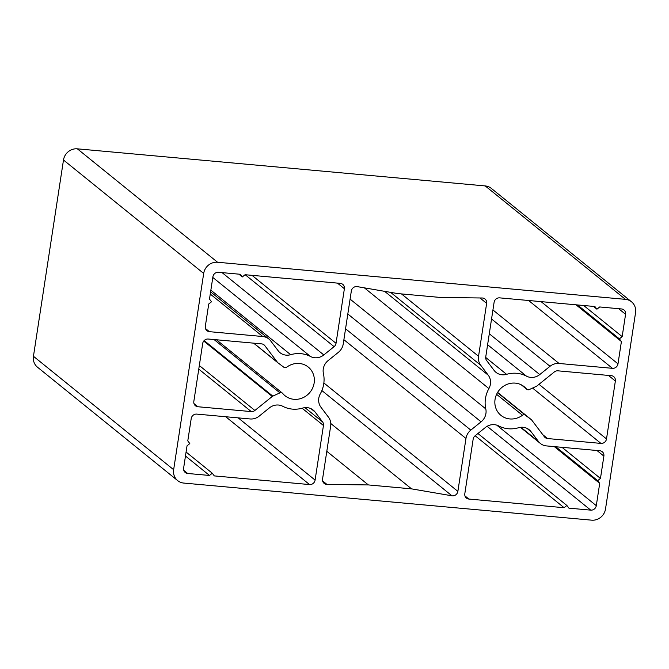<?xml version="1.0" encoding="UTF-8"?>
<svg xmlns="http://www.w3.org/2000/svg" width="669" height="669" viewBox="0 0 669 669"><rect width="100%" height="100%" fill="white"/><g stroke="black" fill="none" stroke-linecap="round" stroke-linejoin="round"><path stroke-width="1" d="M596.924 309.203L599.7 306.962L621.526 308.953A5.059 4.725 -51 0 1 625.574 314.296L622.162 336.624L619.385 338.857L621.409 341.524L617.997 363.852A5.059 4.725 -51 0 1 612.444 368.326L559.058 363.468A12.636 11.808 129 0 0 550.027 366.294L539.749 374.573A12.636 11.808 -51 0 1 526.453 376.145A28.558 26.685 129 0 0 506.575 374.331A12.636 11.808 -51 0 1 495.98 372.349A12.636 11.808 -51 0 1 494.115 370.425L486.622 360.524A5.059 4.725 -51 0 1 485.744 356.928L494.098 302.338A5.059 4.725 -51 0 1 499.651 297.864L594.9 306.527L596.924 309.203L593.462 306.402M583.711 305.516L622.162 336.624M577.472 304.947L619.385 338.857M576.026 304.813L621.409 341.524M480.735 365.266L488.228 375.167A12.636 11.808 -51 0 1 488.897 388.58A28.558 26.685 129 0 0 485.786 408.901A12.636 11.808 -51 0 1 481.095 421.83L470.809 430.108A12.636 11.808 129 0 0 465.967 438.463L457.872 491.381A5.059 4.725 -51 0 1 451.96 495.804L411.552 488.863L368.368 484.933L326.974 484.431A5.059 4.725 -51 0 1 322.558 479.071L330.653 426.153A12.636 11.808 129 0 0 328.462 417.163L320.969 407.262A12.636 11.808 -51 0 1 320.3 393.849A28.558 26.685 129 0 0 323.411 373.528A12.636 11.808 -51 0 1 328.111 360.599L338.389 352.32A12.636 11.808 129 0 0 343.23 343.966L351.325 291.048A5.059 4.725 -51 0 1 357.246 286.625L397.645 293.566L440.838 297.496L482.224 297.998A5.059 4.725 -51 0 1 486.647 303.358L478.544 356.276A12.636 11.808 129 0 0 480.735 365.266L390.612 292.361M330.779 423.51L411.552 488.863M326.807 451.307L368.368 484.933M599.708 483.336L596.296 505.664A5.059 4.725 -51 0 1 590.744 510.138L568.909 508.147L566.886 505.48L564.109 507.712L468.86 499.049A5.059 4.725 -51 0 1 464.813 493.705L473.167 439.115A5.059 4.725 -51 0 1 475.107 435.778L485.385 427.491A12.636 11.808 -51 0 1 498.681 425.927A28.558 26.685 129 0 0 518.559 427.734A12.636 11.808 -51 0 1 529.154 429.724A12.636 11.808 -51 0 1 531.01 431.647L538.512 441.54A12.636 11.808 129 0 0 540.376 443.463A12.636 11.808 129 0 0 546.448 445.905L599.834 450.764A5.059 4.725 -51 0 1 603.881 456.107L600.461 478.435L597.685 480.668L599.708 483.336L554.333 446.624M555.772 446.758L597.685 480.668M562.01 447.318L600.461 478.435M475.149 435.736L564.109 507.712M477.925 433.504L566.886 505.48M191.209 418.577A5.059 4.725 -51 0 1 196.753 414.103L250.139 418.961A12.636 11.808 129 0 0 259.171 416.135L269.448 407.856A12.636 11.808 -51 0 1 282.753 406.284A28.558 26.685 129 0 0 302.622 408.09A12.636 11.808 -51 0 1 313.217 410.08A12.636 11.808 -51 0 1 315.082 412.004L322.583 421.905A5.059 4.725 -51 0 1 323.453 425.501L315.099 480.091A5.059 4.725 -51 0 1 309.555 484.565L214.297 475.902L212.274 473.226L209.506 475.458L187.671 473.476A5.059 4.725 -51 0 1 183.624 468.133L187.036 445.805L189.812 443.572L187.788 440.896L191.209 418.577M186.082 452.035L212.274 473.226M185.472 456.024L209.506 475.458M557.938 370.827L611.315 375.685A5.059 4.725 -51 0 1 615.363 381.029L606.507 438.931A5.059 4.725 -51 0 1 600.954 443.405L547.568 438.546A5.059 4.725 -51 0 1 544.399 436.798L531.73 420.073A2.525 2.358 129 0 0 531.286 419.639L525.341 415.181A2.525 2.358 129 0 0 522.464 415.248A18.448 17.235 -51 0 1 500.964 415.382A18.448 17.235 -51 0 1 499.166 390.194A18.448 17.235 -51 0 1 524.17 386.69A18.448 17.235 -51 0 1 526.486 388.982A2.525 2.358 129 0 0 529.263 389.567L536.387 386.306A2.525 2.358 129 0 0 536.948 385.954L554.325 371.956A5.059 4.725 -51 0 1 557.938 370.827M197.882 406.744A5.059 4.725 -51 0 1 193.834 401.4L202.69 343.498A5.059 4.725 -51 0 1 208.243 339.024L261.629 343.883A5.059 4.725 -51 0 1 264.799 345.63L277.476 362.355A2.525 2.358 129 0 0 277.911 362.79L283.857 367.248A2.525 2.358 129 0 0 286.733 367.181A18.448 17.235 -51 0 1 308.242 367.047A18.448 17.235 -51 0 1 310.031 392.235A18.448 17.235 -51 0 1 285.027 395.739A18.448 17.235 -51 0 1 282.719 393.447A2.525 2.358 129 0 0 279.935 392.862L272.81 396.123A2.525 2.358 129 0 0 272.258 396.474L254.881 410.465A5.059 4.725 -51 0 1 251.268 411.594L197.882 406.744L193.993 403.591M212.909 276.765A5.059 4.725 -51 0 1 218.454 272.291L240.288 274.282L242.312 276.949L245.088 274.716L340.337 283.38A5.059 4.725 -51 0 1 344.384 288.724L336.03 343.314A5.059 4.725 -51 0 1 334.099 346.651L323.813 354.938A12.636 11.808 -51 0 1 310.516 356.502A28.558 26.685 129 0 0 290.647 354.695A12.636 11.808 -51 0 1 280.043 352.705A12.636 11.808 -51 0 1 278.187 350.782L270.686 340.889A12.636 11.808 129 0 0 268.829 338.966A12.636 11.808 129 0 0 262.75 336.524L209.372 331.665A5.059 4.725 -51 0 1 205.324 326.321L208.736 303.994L211.513 301.761L209.489 299.093L212.909 276.765M242.312 276.949L238.85 274.148M605.512 508.992A12.636 11.808 -51 0 1 591.639 520.164L183.766 483.068A12.636 11.808 -51 0 1 177.695 480.626A12.636 11.808 -51 0 1 173.647 469.713L203.685 273.437A12.636 11.808 -51 0 1 217.559 262.256L625.431 299.352A12.636 11.808 -51 0 1 631.503 301.794A12.636 11.808 -51 0 1 635.55 312.716L605.512 508.992M177.695 480.626L37.497 367.206A12.636 11.808 -51 0 1 33.45 356.284L63.488 160.008A12.636 11.808 -51 0 1 77.361 148.836L485.234 185.932A12.636 11.808 -51 0 1 491.305 188.374L631.503 301.794M618.649 308.693L625.574 314.296M541.087 301.635L617.997 363.852M528.61 300.498L612.444 368.326M492.928 309.964L559.058 363.468M550.027 366.294L491.548 318.979M489.29 333.756L539.749 374.573M487.609 344.719L526.453 376.145M485.694 357.438L506.575 374.331M384.6 291.324L488.228 375.167M364.396 287.854L488.897 388.58M350.096 299.118L485.786 408.901M347.813 313.995L481.095 421.83M345.555 328.772L470.809 430.108M343.883 339.685L465.967 438.463M323.871 382.961L457.872 491.381M321.881 390.562L451.96 495.804M322.617 480.911L326.974 484.431M479.982 297.964L486.647 303.358M401.467 293.908L478.544 356.276M496.749 425.133L596.296 505.664M596.949 450.496L603.881 456.107M520.892 427.282L538.512 441.54M526.888 428.302L531.01 431.647M464.972 495.905L468.86 499.049M487.124 426.304L590.744 510.138M310.951 408.667L315.082 412.004M304.955 407.647L322.583 421.905M302.12 408.241L323.453 425.501M315.099 480.091L238.197 417.874M225.721 416.737L309.555 484.565M183.783 470.332L187.671 473.476M521.444 384.909L526.486 388.982M496.599 394.325L522.464 415.248M525.341 415.181L497.477 392.636M531.353 419.689L497.619 392.394L531.286 419.639M542.793 434.683L547.568 438.546M532.549 388.062L600.954 443.405M538.988 384.307L606.507 438.931M608.439 375.426L615.363 381.029M263.151 344.292L264.799 345.63M253.752 343.164L277.476 362.355M277.844 362.74L253.635 343.155L277.786 362.69M214.047 339.551L279.935 392.862M204.162 340.58L272.81 396.123M203.752 341.048L272.258 396.474M199.32 365.525L254.881 410.465M198.768 369.129L251.268 411.594M209.372 331.665L205.475 328.521M262.75 336.524L210.258 294.051M290.647 354.695L210.86 290.145M212.801 277.443L310.516 356.502M323.813 354.938L222.075 272.618M334.099 346.651L245.189 274.725M336.03 343.314L252.021 275.344M344.384 288.724L337.46 283.112M33.45 356.284L173.647 469.713M63.488 160.008L203.685 273.437M77.361 148.836L217.559 262.256M485.234 185.932L625.431 299.352M520.44 427.332L540.376 443.463M521.251 384.809L526.804 389.299M216.447 339.768L282.402 393.129M210.593 291.851L268.829 338.966"/></g></svg>
